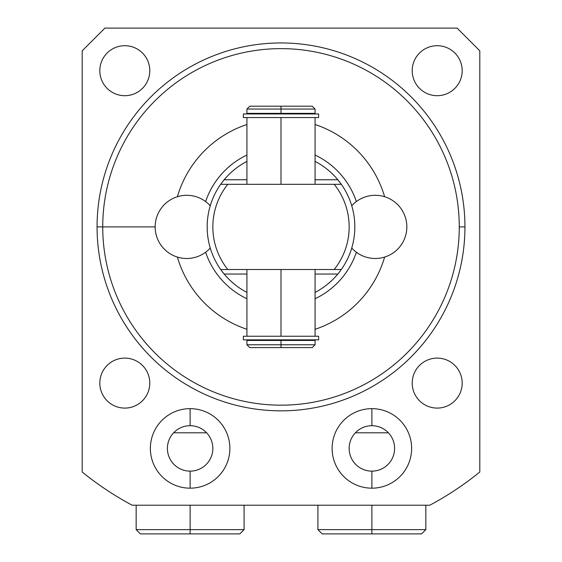 <?xml version="1.0" encoding="UTF-8"?>
<svg xmlns="http://www.w3.org/2000/svg" width="562" height="562" viewBox="0 0 562 562"><rect width="100%" height="100%" fill="white"/><g stroke="black" fill="none" stroke-linecap="round" stroke-linejoin="round"><path stroke-width="0.84" d="M132.105 505.175L132.182 505.217A315.605 315.605 0 0 1 82.2 472.024A315.605 315.605 0 0 0 132.182 505.217L429.818 505.217A315.605 315.605 0 0 0 479.8 472.024A315.605 315.605 0 0 1 429.818 505.217L430.485 504.859L429.818 505.217L132.182 505.217L130.553 504.339M177.381 196.728A107.918 107.918 0 0 1 246.922 124.504A107.918 107.918 0 0 0 177.381 196.728M315.078 124.504A107.918 107.918 0 0 1 384.619 196.728A107.918 107.918 0 0 0 315.078 124.504M384.619 257.073A107.918 107.918 0 0 1 315.078 329.297A107.918 107.918 0 0 0 384.619 257.073M246.922 329.297A107.918 107.918 0 0 1 177.381 257.073A107.918 107.918 0 0 0 246.922 329.297M102.734 226.9A178.266 178.266 0 0 0 281 405.167A178.266 178.266 0 0 0 459.266 226.9A178.266 178.266 0 0 0 281 48.634A178.266 178.266 0 0 0 102.734 226.9L97.057 226.9A183.943 183.943 0 0 0 281 410.843A183.943 183.943 0 0 0 464.943 226.9A183.943 183.943 0 0 0 281 42.951A183.943 183.943 0 0 0 97.057 226.9L102.734 226.9A178.266 178.266 0 0 1 281 48.634A178.266 178.266 0 0 1 459.266 226.9L464.943 226.9A183.943 183.943 0 0 0 281 42.951A183.943 183.943 0 0 0 97.057 226.9A183.943 183.943 0 0 0 281 410.843A183.943 183.943 0 0 0 464.943 226.9L459.266 226.9A178.266 178.266 0 0 1 281 405.167A178.266 178.266 0 0 1 102.734 226.9L155.161 226.9L102.734 226.9M457.082 28.1L479.8 50.819L479.8 472.024L479.8 50.819L457.082 28.1L104.918 28.1L457.082 28.1M82.2 472.024L82.2 50.819L104.918 28.1L82.2 50.819L82.2 472.024M462.189 70.7A24.995 24.995 0 0 0 437.201 45.705A24.995 24.995 0 0 0 412.206 70.7A24.995 24.995 0 0 0 437.201 95.695A24.995 24.995 0 0 0 462.189 70.7A24.995 24.995 0 0 0 437.201 45.705A24.995 24.995 0 0 0 412.206 70.7A24.995 24.995 0 0 0 437.201 95.695A24.995 24.995 0 0 0 462.189 70.7M149.794 70.7A24.995 24.995 0 0 0 124.799 45.705A24.995 24.995 0 0 0 99.811 70.7A24.995 24.995 0 0 0 124.799 95.695A24.995 24.995 0 0 0 149.794 70.7A24.995 24.995 0 0 0 124.799 45.705A24.995 24.995 0 0 0 99.811 70.7A24.995 24.995 0 0 0 124.799 95.695A24.995 24.995 0 0 0 149.794 70.7M149.794 383.094A24.995 24.995 0 0 0 124.799 358.106A24.995 24.995 0 0 0 99.811 383.094A24.995 24.995 0 0 0 124.799 408.089A24.995 24.995 0 0 0 149.794 383.094A24.995 24.995 0 0 0 124.799 358.106A24.995 24.995 0 0 0 99.811 383.094A24.995 24.995 0 0 0 124.799 408.089A24.995 24.995 0 0 0 149.794 383.094M462.189 383.094A24.995 24.995 0 0 0 437.201 358.106A24.995 24.995 0 0 0 412.206 383.094A24.995 24.995 0 0 0 437.201 408.089A24.995 24.995 0 0 0 462.189 383.094A24.995 24.995 0 0 0 437.201 358.106A24.995 24.995 0 0 0 412.206 383.094A24.995 24.995 0 0 0 437.201 408.089A24.995 24.995 0 0 0 462.189 383.094M411.637 448.42A39.762 39.762 0 0 0 371.882 408.658A39.762 39.762 0 0 0 332.121 448.42A39.762 39.762 0 0 0 371.882 488.174A39.762 39.762 0 0 0 411.637 448.42A39.762 39.762 0 0 0 371.882 408.658A39.762 39.762 0 0 0 332.121 448.42A39.762 39.762 0 0 0 371.882 488.174A39.762 39.762 0 0 0 411.637 448.42M229.879 448.42A39.762 39.762 0 0 0 190.118 408.658A39.762 39.762 0 0 0 150.363 448.42A39.762 39.762 0 0 0 190.118 488.174A39.762 39.762 0 0 0 229.879 448.42A39.762 39.762 0 0 0 190.118 408.658A39.762 39.762 0 0 0 150.363 448.42A39.762 39.762 0 0 0 190.118 488.174A39.762 39.762 0 0 0 229.879 448.42M132.182 505.217L130.588 504.36M356.371 201.561A79.516 79.516 0 0 0 315.078 155.049A79.516 79.516 0 0 1 356.371 201.561M246.922 155.049A79.516 79.516 0 0 0 205.629 201.561A79.516 79.516 0 0 1 246.922 155.049M220.831 184.097A73.84 73.84 0 0 1 221.266 183.493M221.983 182.517A73.84 73.84 0 0 1 246.922 161.392A73.84 73.84 0 0 0 224.168 179.756L220.69 184.301A73.84 73.84 0 0 0 207.195 224.723A73.84 73.84 0 0 1 220.69 184.301L227.793 184.301A68.157 68.157 0 0 0 227.793 269.5L220.69 269.5A73.84 73.84 0 0 1 207.195 229.078L207.195 224.723M354.805 224.723L354.805 229.078A73.84 73.84 0 0 1 341.31 269.5L334.207 269.5A68.157 68.157 0 0 0 334.207 184.301L341.31 184.301A73.84 73.84 0 0 1 354.805 224.723A73.84 73.84 0 0 0 341.31 184.301L337.832 179.756A73.84 73.84 0 0 0 315.078 161.392A73.84 73.84 0 0 1 340.017 182.524M340.734 183.493A73.84 73.84 0 0 1 341.169 184.097M315.078 161.392A73.84 73.84 0 0 1 337.832 179.756L341.31 184.301L227.793 184.301A68.157 68.157 0 0 0 227.793 269.5L334.207 269.5A68.157 68.157 0 0 0 334.207 184.301L220.69 184.301L224.168 179.756A73.84 73.84 0 0 1 246.922 161.392M205.629 252.24A79.516 79.516 0 0 0 246.922 298.745A79.516 79.516 0 0 1 205.629 252.24M315.078 298.745A79.516 79.516 0 0 0 356.371 252.24A79.516 79.516 0 0 1 315.078 298.745M207.195 229.078A73.84 73.84 0 0 0 220.69 269.5L224.168 274.045A73.84 73.84 0 0 0 246.922 292.402A73.84 73.84 0 0 1 221.976 271.27M340.031 271.256A73.84 73.84 0 0 1 315.078 292.402A73.84 73.84 0 0 0 337.832 274.045L341.31 269.5A73.84 73.84 0 0 0 354.805 229.078M351.707 248.165A73.84 73.84 0 0 1 341.31 269.5L337.832 274.045A73.84 73.84 0 0 1 315.078 292.402M341.169 269.697A73.84 73.84 0 0 1 340.741 270.294M221.259 270.294A73.84 73.84 0 0 1 220.831 269.697M337.832 179.756L315.078 179.756L337.832 179.756M246.922 179.756L224.168 179.756L246.922 179.756M224.168 274.045L246.922 274.045L224.168 274.045A73.84 73.84 0 0 0 246.922 292.402M315.078 274.045L337.832 274.045L315.078 274.045M220.69 269.5L341.31 269.5M281 340.439L281 339.841L281 340.439L315.078 340.439L315.078 344.759L281 344.759L281 340.439L281 344.759L315.078 344.759L312.24 347.597L281 347.597L281 344.759L246.922 344.759L281 344.759L281 347.597L249.76 347.597L281 347.597L249.76 347.597L246.922 344.759L246.922 340.439L281 340.439L246.978 340.439L249.05 340.439L249.05 339.841L312.95 339.841L312.95 340.439M281 106.197L249.76 106.197L312.24 106.197L315.078 109.042L281 109.042L281 106.197L281 109.042L315.078 109.042L315.078 113.355L281 113.355L281 109.042L246.922 109.042L281 109.042L281 113.355L246.922 113.355L246.922 109.042L249.76 106.197L281 106.197M312.95 113.355L312.95 113.953L249.05 113.953L249.05 113.355L246.978 113.355L281 113.355L281 113.953L281 113.355M281 336.238L281 269.5L281 336.238M281 184.301L281 117.556L281 184.301M315.078 269.5L315.078 336.238L243.732 336.238L246.922 336.238L246.922 269.5M243.381 336.238L318.619 336.238L318.619 339.841L243.381 339.841L243.381 336.238M315.078 184.301L315.078 117.556L243.732 117.556L246.922 117.556L246.922 184.301M318.619 117.556L243.381 117.556L243.381 113.953L318.619 113.953L318.619 117.556M391.194 533.9L421.577 533.9L371.882 533.9L371.882 529.643L425.841 529.643L371.882 529.643L371.882 505.217L371.882 529.643L317.916 529.643L371.882 529.643L371.882 533.9L322.181 533.9L317.916 529.643L317.916 505.217M425.841 505.217L425.841 529.643L421.577 533.9L371.882 533.9M244.084 505.217L244.084 529.643L190.118 529.643L190.118 505.217L190.118 529.643L244.084 529.643L239.819 533.9L190.118 533.9L190.118 529.643L136.159 529.643L190.118 529.643L190.118 533.9L140.423 533.9L136.159 529.643L136.159 505.217M170.806 533.9L190.118 533.9M406.839 226.9A31.591 31.591 0 0 0 351.756 205.769A31.591 31.591 0 0 1 406.839 226.9A31.591 31.591 0 0 1 351.756 248.025A31.591 31.591 0 0 0 406.839 226.9M210.244 205.769A31.591 31.591 0 0 0 155.161 226.9A31.591 31.591 0 0 0 210.244 248.025A31.591 31.591 0 0 1 155.161 226.9A31.591 31.591 0 0 1 210.244 205.769M371.882 408.658L371.882 425.694A22.719 22.719 0 0 0 349.157 448.42A22.719 22.719 0 0 0 371.882 471.139L371.882 488.174L371.882 471.139A22.719 22.719 0 0 1 349.157 448.42A22.719 22.719 0 0 1 371.882 425.694L371.882 408.658M371.882 471.139A22.719 22.719 0 0 0 394.601 448.42A22.719 22.719 0 0 0 371.882 425.694A22.719 22.719 0 0 1 394.601 448.42A22.719 22.719 0 0 1 371.882 471.139M190.118 425.694L190.118 408.658L190.118 425.694A22.719 22.719 0 0 1 212.843 448.42A22.719 22.719 0 0 1 190.118 471.139A22.719 22.719 0 0 0 212.843 448.42A22.719 22.719 0 0 0 190.118 425.694A22.719 22.719 0 0 0 167.399 448.42A22.719 22.719 0 0 0 190.118 471.139L190.118 488.174L190.118 471.139A22.719 22.719 0 0 1 167.399 448.42A22.719 22.719 0 0 1 190.118 425.694M355.381 432.796L388.377 432.796L355.381 432.796M173.623 432.796L206.619 432.796L173.623 432.796"/></g></svg>
